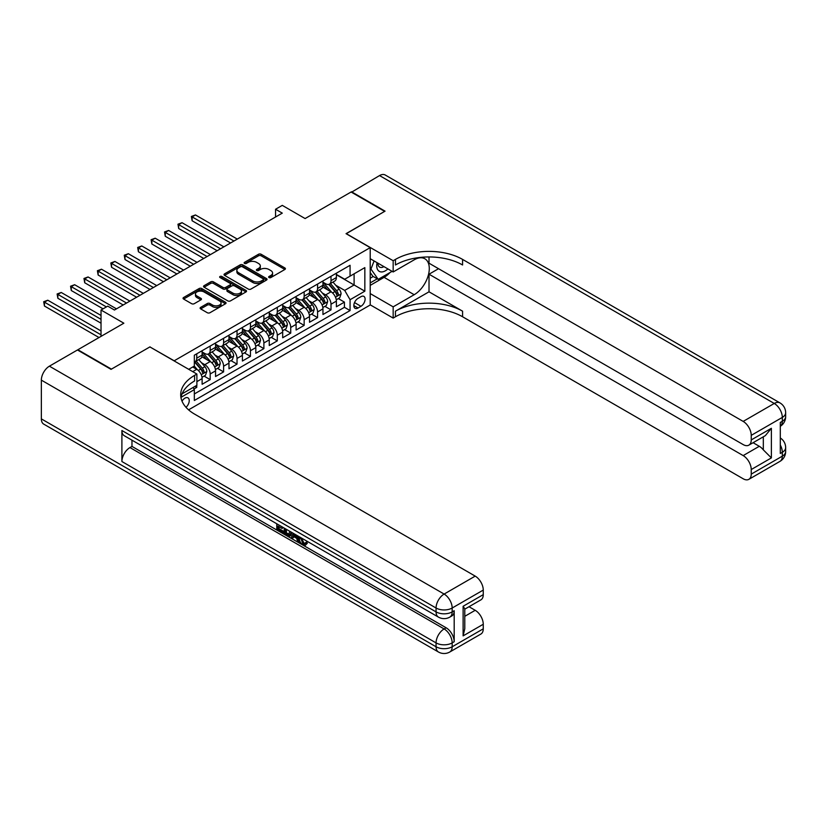 <?xml version="1.0" encoding="UTF-8"?>
<svg xmlns="http://www.w3.org/2000/svg" width="827" height="827" viewBox="0 0 827 827"><rect width="100%" height="100%" fill="white"/><g stroke="black" fill="none" stroke-linecap="round" stroke-linejoin="round"><path stroke-width="1.24" d="M269.023 277.562A1.303 0.755 0 0 0 270.863 277.562L284.87 269.478A1.861 1.075 0 0 0 285.408 268.723A1.861 1.075 0 0 0 284.87 267.958L261.146 254.261A1.861 1.075 0 0 0 258.51 254.261L244.513 262.345A1.303 0.755 0 0 0 244.13 262.883A1.303 0.755 0 0 0 244.513 263.41A1.303 0.755 0 0 0 246.353 263.41L248.162 262.366A5.965 3.442 0 0 1 256.597 262.366L258.572 263.513A5.965 3.442 0 0 1 260.319 265.943A5.965 3.442 0 0 1 258.572 268.382L256.763 269.426A1.303 0.755 0 0 0 256.38 269.953A1.303 0.755 0 0 0 256.763 270.491A1.303 0.755 0 0 0 258.613 270.491L260.422 269.447A5.965 3.442 0 0 1 268.858 269.447L270.832 270.584A5.965 3.442 0 0 1 272.579 273.024A5.965 3.442 0 0 1 270.832 275.453L269.023 276.497A1.303 0.755 0 0 0 268.641 277.035A1.303 0.755 0 0 0 269.023 277.562L269.023 276.497M185.992 407.318A6.078 3.504 120 0 0 189.083 402.036A6.078 3.504 120 0 0 187.977 397.849A6.078 3.504 120 0 0 184.938 398.149A6.078 3.504 120 0 0 182.023 401.157M200.661 307.375A1.861 1.075 0 0 0 200.113 308.13A1.861 1.075 0 0 0 200.661 308.895L207.308 312.73A1.861 1.075 0 0 0 209.944 312.73L225.502 303.757A1.861 1.075 0 0 0 226.05 302.992A1.861 1.075 0 0 0 225.502 302.237L201.778 288.54A1.861 1.075 0 0 0 199.142 288.54L183.594 297.513A1.861 1.075 0 0 0 183.046 298.278A1.861 1.075 0 0 0 183.594 299.043L191.626 303.685A1.861 1.075 0 0 0 194.262 303.685L200.92 299.839A1.861 1.075 0 0 0 201.468 299.074A1.861 1.075 0 0 0 200.92 298.32L196.94 296.014A4.983 2.874 0 0 1 195.472 293.978A4.983 2.874 0 0 1 198.552 291.321A4.983 2.874 0 0 1 203.99 291.941L219.6 300.966A4.983 2.874 0 0 1 221.057 302.992A4.983 2.874 0 0 1 217.987 305.659A4.983 2.874 0 0 1 212.549 305.029L209.944 303.53A1.861 1.075 0 0 0 207.308 303.53L200.661 307.375L200.661 308.895M150.028 346.999L174.197 360.789L370.217 247.624L346.048 233.669L384.648 211.381L351.082 192.009L305.101 218.555L282.276 205.375L275.556 209.252L282.276 213.128L114.457 310.022L107.737 306.145L101.028 310.022L101.028 336.372M150.028 346.844L111.428 369.121L77.872 349.749L123.854 323.202L101.028 310.022M248.296 289.078A1.861 1.075 0 0 0 250.932 289.078L266.48 280.095A1.861 1.075 0 0 0 267.028 279.33A1.861 1.075 0 0 0 266.48 278.575L242.766 264.878A1.861 1.075 0 0 0 240.13 264.878L224.572 273.861A1.861 1.075 0 0 0 224.034 274.616A1.861 1.075 0 0 0 224.572 275.381L248.296 289.078M220.551 277.851A1.303 0.755 0 0 1 221.874 278.027L245.97 291.941L230.444 300.904A1.861 1.075 0 0 1 227.807 300.904L204.083 287.207L204.083 285.687A1.861 1.075 0 0 0 203.535 286.452A1.861 1.075 0 0 0 204.083 287.207M204.083 285.687L210.74 281.842A1.861 1.075 0 0 1 213.376 281.842L222.99 287.403A1.861 1.075 0 0 0 225.626 287.403L230.051 284.85A1.861 1.075 0 0 0 230.588 284.085A1.861 1.075 0 0 0 230.051 283.33L220.034 277.541A1.303 0.755 0 0 1 219.651 277.014A1.303 0.755 0 0 1 220.458 276.321A1.303 0.755 0 0 1 221.874 276.476L245.991 290.401A1.861 1.075 0 0 1 246.539 291.166A1.861 1.075 0 0 1 245.991 291.931L245.991 290.401M193.963 388.99L196.754 387.377L195.007 386.374M196.888 381.64L202.119 378.621L202.119 384.276L210.182 379.624L204.073 376.099M201.437 362.722L204.807 364.666A7.598 4.383 60 0 1 210.182 373.969L215.547 370.868L215.547 376.523L223.6 371.881L217.491 368.346M214.865 354.969L218.235 356.913A7.598 4.383 60 0 1 223.6 366.216L228.976 363.115L228.976 368.78L237.029 364.128L230.919 360.603M228.283 347.216L231.663 349.17A7.598 4.383 60 0 1 237.029 358.463L242.404 355.362L242.404 361.027L250.457 356.375L244.347 352.85M241.711 339.463L245.081 341.417A7.598 4.383 60 0 1 250.457 350.71L255.822 347.619L255.822 353.274L263.885 348.622L257.776 345.097M255.14 331.72L258.51 333.663A7.598 4.383 60 0 1 263.885 342.967L269.251 339.866L269.251 345.521L277.303 340.869L271.194 337.344M268.568 323.967L271.938 325.91A7.598 4.383 60 0 1 277.303 335.214L282.679 332.113L282.679 337.767L290.732 333.116L284.622 329.591M281.986 316.214L285.367 318.157A7.598 4.383 60 0 1 290.732 327.461L296.107 324.36L296.107 330.014L304.16 325.373L298.051 321.837M295.415 308.461L298.785 310.404A7.598 4.383 60 0 1 304.16 319.708L309.525 316.607L309.525 322.272L317.578 317.62L311.479 314.095M308.843 300.708L312.213 302.661A7.598 4.383 60 0 1 317.578 311.955L322.954 308.853L322.954 314.518L331.007 309.867L331.007 304.212A7.598 4.383 -120 0 0 325.642 294.908L322.272 292.965M324.897 306.341L331.007 309.867M202.119 378.621A7.598 4.383 -120 0 0 196.754 369.318L192.722 366.992M215.547 370.868A7.598 4.383 -120 0 0 210.182 361.564L201.871 356.778M228.976 363.115A7.598 4.383 -120 0 0 223.6 353.811L215.299 349.025M242.404 355.362A7.598 4.383 -120 0 0 237.029 346.068L228.728 341.272M255.822 347.619A7.598 4.383 -120 0 0 250.457 338.315L242.156 333.519M269.251 339.866A7.598 4.383 -120 0 0 263.885 330.562L255.574 325.766M282.679 332.113A7.598 4.383 -120 0 0 277.303 322.809L269.002 318.013M296.107 324.36A7.598 4.383 -120 0 0 290.732 315.056L282.431 310.27M309.525 316.607A7.598 4.383 -120 0 0 304.16 307.303L295.859 302.517M322.954 308.853A7.598 4.383 -120 0 0 317.578 299.56L309.277 294.763M360.944 296.686L357.998 298.392A5.882 3.401 120 0 0 354.152 303.581A5.882 3.401 120 0 0 355.052 308.295A5.882 3.401 120 0 0 357.998 308.006L360.944 306.3A5.882 3.401 120 0 0 364.79 301.111A5.882 3.401 120 0 0 363.89 296.397A5.882 3.401 120 0 0 360.944 296.686M188.566 409.851L370.217 304.987L370.217 247.624M193.094 387.47L194.335 389.631L194.335 400.475L350.069 310.559L350.069 299.715L344.704 290.411L335.69 285.212M194.335 389.631L180.989 397.332M188.701 369.318L194.335 366.061L194.335 355.207L350.069 265.291L350.069 276.146L364.841 267.617L364.841 291.187L350.069 299.715M202.119 351.951L204.807 353.501A7.598 4.383 60 0 0 208.6 353.884L213.976 350.782A7.598 4.383 -120 0 0 215.547 347.309L215.547 342.967M215.547 344.208L218.235 345.758A7.598 4.383 60 0 0 222.029 346.131L227.404 343.029A7.598 4.383 -120 0 0 228.976 339.556L228.976 335.214M228.976 336.455L231.663 338.005A7.598 4.383 60 0 0 235.457 338.377L240.822 335.276A7.598 4.383 -120 0 0 242.404 331.803L242.404 327.461M242.404 328.701L245.081 330.252A7.598 4.383 60 0 0 248.886 330.624L254.251 327.523A7.598 4.383 -120 0 0 255.822 324.05L255.822 319.708M255.822 320.948L258.51 322.499A7.598 4.383 60 0 0 262.304 322.881L267.679 319.78A7.598 4.383 -120 0 0 269.251 316.296L269.251 311.955M269.251 313.195L271.938 314.746A7.598 4.383 60 0 0 275.732 315.128L281.108 312.027A7.598 4.383 -120 0 0 282.679 308.543L282.679 304.212M282.679 305.452L285.367 306.993A7.598 4.383 60 0 0 289.161 307.375L294.526 304.274A7.598 4.383 -120 0 0 296.107 300.801L296.107 296.459M296.107 297.699L298.785 299.25A7.598 4.383 60 0 0 302.589 299.622L307.954 296.521A7.598 4.383 -120 0 0 309.525 293.047L309.525 288.706M309.525 289.946L312.213 291.497A7.598 4.383 60 0 0 316.007 291.869L321.383 288.768A7.598 4.383 -120 0 0 322.954 285.294L322.954 280.953M194.335 393.962L344.435 307.313L344.435 302.113L336.382 306.765L336.382 301.111A7.598 4.383 -120 0 0 331.007 291.807L322.706 287.01M322.954 282.193L325.642 283.744A7.598 4.383 -120 0 0 329.435 284.116A7.598 4.383 -120 0 0 331.007 280.642L331.007 276.301M329.435 284.116L334.811 281.015A7.598 4.383 -120 0 0 336.382 277.541L336.382 273.199M196.754 353.811L196.754 358.153A7.598 4.383 60 0 1 195.182 361.637A7.598 4.383 60 0 1 194.335 361.937M195.182 361.637L200.547 358.536A7.598 4.383 -120 0 0 202.119 355.052L202.119 350.71M210.182 346.068L210.182 350.4A7.598 4.383 60 0 1 208.6 353.884M223.6 338.315L223.6 342.657A7.598 4.383 60 0 1 222.029 346.131M237.029 330.562L237.029 334.904A7.598 4.383 60 0 1 235.457 338.377M250.457 322.809L250.457 327.151A7.598 4.383 60 0 1 248.886 330.624M263.885 315.056L263.885 319.398A7.598 4.383 60 0 1 262.304 322.881M277.303 307.303L277.303 311.645A7.598 4.383 60 0 1 275.732 315.128M290.732 299.56L290.732 303.902A7.598 4.383 60 0 1 289.161 307.375M304.16 291.807L304.16 296.149A7.598 4.383 60 0 1 302.589 299.622M317.578 284.054L317.578 288.396A7.598 4.383 60 0 1 316.007 291.869M317.578 311.955L317.578 317.62M304.16 319.708L304.16 325.373M290.732 327.461L290.732 333.116M277.303 335.214L277.303 340.869M263.885 342.967L263.885 348.622M250.457 350.71L250.457 356.375M237.029 358.463L237.029 364.128M223.6 366.216L223.6 371.881M210.182 373.969L210.182 379.624M196.754 385.361L196.754 387.377M344.704 290.411L354.101 284.984L354.101 273.82L364.841 267.617M336.382 274.75L364.841 291.187M336.382 274.44L344.704 279.247L350.069 276.146M275.556 209.252L275.556 217.005M338.326 298.588L344.435 302.113M344.435 307.313L350.069 310.559M269.54 277.748L270.832 277.004A5.965 3.442 0 0 0 272.579 274.574L272.579 273.024M260.319 265.943L260.319 267.493A5.965 3.442 0 0 1 258.572 269.933L257.29 270.677M284.87 267.958L284.87 269.478L261.146 255.812A1.861 1.075 0 0 0 258.51 255.812L245.03 263.596M266.459 280.105L242.766 266.428A1.861 1.075 0 0 0 240.13 266.428L224.603 275.391L224.572 273.861M263.193 279.867A1.303 0.755 0 0 0 263.575 279.33A1.303 0.755 0 0 0 263.193 278.802L242.363 266.78A1.303 0.755 0 0 0 240.523 266.78L238.61 267.886A5.965 3.442 0 0 0 236.863 270.315A5.965 3.442 0 0 0 238.61 272.755L252.845 280.973A5.965 3.442 0 0 0 261.28 280.973L263.193 279.867L263.193 281.418A1.303 0.755 0 0 0 263.575 280.88L263.575 279.33M236.863 270.315L236.863 271.866A5.965 3.442 0 0 0 238.61 274.306L238.61 272.755M263.193 281.418L261.28 282.524A5.965 3.442 0 0 1 252.845 282.524L238.61 274.306M204.114 287.227L210.74 283.392L210.74 281.842M230.588 284.085L230.588 285.635A1.861 1.075 0 0 1 230.051 286.4L225.626 288.954A1.861 1.075 0 0 1 222.99 288.954L213.376 283.392A1.861 1.075 0 0 0 210.74 283.392M232.976 293.161A4.983 2.874 0 0 0 238.414 293.781A4.983 2.874 0 0 0 241.484 291.125A4.983 2.874 0 0 0 240.026 289.088L234.527 285.915A1.861 1.075 0 0 0 231.891 285.915L227.477 288.468A1.861 1.075 0 0 0 226.929 289.223A1.861 1.075 0 0 0 227.477 289.988L232.976 293.161L232.976 294.712A4.983 2.874 0 0 0 238.414 295.332A4.983 2.874 0 0 0 241.484 292.675L241.484 291.125M226.929 289.223L226.929 290.773A1.861 1.075 0 0 0 227.477 291.538L227.477 289.988M232.976 294.712L227.477 291.538M221.057 302.992L221.057 304.543A4.983 2.874 0 0 1 217.987 307.21A4.983 2.874 0 0 1 212.549 306.579L209.944 305.08A1.861 1.075 0 0 0 207.308 305.08L200.682 308.905M195.472 293.978L195.472 295.528A4.983 2.874 0 0 0 196.94 297.565L196.94 296.014M200.92 298.32L200.92 299.839L196.94 297.565M225.471 303.767L201.778 290.091A1.861 1.075 0 0 0 199.142 290.091L183.615 299.054L183.594 297.513M336.269 299.777L339.732 297.772L341.075 293.895A5.034 2.905 -120 0 0 339.122 289.171L332.981 282.069M331.751 292.293L324.484 283.878A14.524 8.384 -120 0 0 322.954 282.276M327.761 289.936L323.698 285.222A12.054 6.957 -120 0 0 322.954 284.416M237.297 239.096L195.472 214.948L192.122 216.891L192.122 220.768L230.588 242.973M328.753 284.395L334.956 291.58A5.034 2.905 60 0 1 336.754 295.043C337.509 296.056 338.047 295.746 338.357 294.112A5.034 2.905 -120 0 0 336.568 290.649L330.438 283.547M329.115 284.271L335.783 291.993A2.564 1.478 60 0 1 336.434 292.996L338.357 294.112M336.754 295.043L337.116 295.642M192.122 220.768L191.378 216.467L233.938 241.039M191.378 216.467L195.472 214.948M377.081 262.676A12.343 7.123 120 0 0 381.092 271.928A12.343 7.123 120 0 0 387.915 268.93M377.887 263.141A8.446 4.879 120 0 0 379.634 267.08A8.446 4.879 120 0 0 380.875 267.462A8.446 4.879 120 0 0 383.924 266.625M392.101 271.339L378.208 279.361L372.832 276.259L370.217 272.538M378.208 279.361L370.951 269.054L374.093 260.95M370.217 268.62L370.951 269.054M351.485 192.236L379.541 175.572L774.258 403.462A11.392 6.575 120 0 1 779.954 402.894A11.392 11.392 0 0 1 785.65 412.766A11.392 6.575 180 0 1 782.311 417.418L751.236 435.353A11.392 6.575 -120 0 0 743.173 421.408L774.258 403.462A11.392 6.575 60 0 1 782.311 417.418L782.311 421.294L780.295 422.452L780.295 453.454L782.311 452.297L782.311 456.173A11.392 6.575 60 0 1 779.954 461.383L748.869 479.329A11.392 6.575 -120 0 0 751.236 474.119L782.311 456.173A11.392 6.575 0 0 0 785.65 451.521A11.392 11.392 0 0 1 779.954 461.383M351.485 191.771L385.051 211.154L346.182 233.752M370.217 293.585L393.166 306.848L414.182 294.712A21.357 12.333 120 0 0 428.138 275.887A21.357 12.333 120 0 0 424.861 258.768A21.357 12.333 120 0 0 414.182 259.833L393.166 271.959L393.166 260.722L395.451 259.409A47.47 27.405 180 0 1 462.582 259.409L743.173 421.408M393.166 306.848L393.166 318.085L395.451 316.762A47.47 27.405 180 0 1 462.582 316.762L743.173 478.771A11.392 6.575 -120 0 0 748.869 479.329M429.017 291.807L395.451 311.179A47.47 27.405 180 0 1 462.582 311.179L429.017 291.807L429.017 274.213L438.548 268.703M429.017 256.959L429.017 263.203L743.173 444.585A11.392 6.575 -120 0 0 748.869 445.143A11.392 6.575 -120 0 0 751.236 439.933L771.374 428.303L771.374 457.91L763.321 449.857L763.321 436.811M771.374 457.91L751.236 469.54L751.236 474.119M751.236 469.54A11.392 6.575 -120 0 0 743.173 455.594L759.289 446.291A11.392 6.575 60 0 1 763.321 449.857M429.017 274.213L743.173 455.594M379.541 175.572A11.392 6.575 -60 0 1 385.237 175.014L779.954 402.894M370.217 258.706L393.166 271.959M346.182 233.596L393.166 260.722M370.217 304.832L393.166 318.085M751.236 435.353L751.236 439.933M753.097 442.714L759.289 446.291M395.451 259.409L395.451 264.981A47.47 27.405 180 0 1 462.582 264.981L462.582 259.409M748.869 445.143L765.347 435.633L771.374 428.303M390.024 272.538A21.357 12.333 -60 0 1 384.11 277.345L370.217 285.377M370.217 282.896L377.267 278.823M370.217 278.244L373.235 276.497M301.504 538.005L303.995 543.215L304.925 543.546M300.532 537.498L302.92 543.835L304.481 544.032L306.248 542.192L307.386 543.153L305.37 545.272L303.023 544.972C300.552 543.287 299.302 540.961 299.291 537.974L299.374 536.826M293.967 536.754L292.365 538.697L291.166 538.005L293.192 533.26M298.309 536.216L299.912 541.819L298.836 542.429L297.637 541.737L296.717 538.346L293.285 536.361L292.365 538.697M278.988 526.675L278.988 528.66L283.733 531.399L283.733 532.474L282.658 533.095L276.776 529.693L276.776 523.78M283.216 527.502L282.141 528.505L277.913 526.055L277.913 529.28L278.988 528.66M121.9 430.516L436.067 611.897A11.392 6.575 120 0 0 438.424 617.107L124.267 435.726A11.392 6.575 -60 0 1 121.9 430.516L121.9 461.518A11.392 6.575 -60 0 1 129.963 447.562L131.969 446.404L446.135 627.786A11.392 6.575 60 0 1 454.188 641.731L454.188 610.729A11.392 6.575 60 0 1 451.831 615.95L449.816 617.107A11.392 6.575 -120 0 0 452.173 611.897L454.188 610.729M131.969 446.404L131.969 440.181M290.732 531.844L290.825 533.105L291.869 532.495L290.784 535.555L289.708 536.175L284.209 533.984L284.209 528.071M111.025 369.359L149.894 346.916L196.888 374.042L194.603 375.365A47.47 27.405 -0 0 0 180.7 394.737A47.47 27.405 -0 0 0 194.603 414.12L475.205 576.119A11.392 6.575 60 0 1 483.257 590.075L452.173 608.021L452.173 611.897A11.392 6.575 -0 0 1 436.067 611.897L436.067 608.021L41.35 380.131A11.392 6.575 -60 0 1 49.403 366.175L77.469 349.976L111.025 369.359M196.888 374.042L196.888 385.289L182.043 393.859M463.12 606.274L464.784 608.796L464.784 628.716L463.12 635.88L463.12 606.274L483.257 594.644L483.257 590.075M483.257 594.644A11.392 6.575 60 0 1 480.9 599.864L464.784 609.158M41.35 418.886L436.067 646.776A11.392 6.575 120 0 0 438.424 651.986L43.707 424.106A11.392 6.575 -60 0 1 41.35 418.886L41.35 380.131M469.002 606.729L475.205 610.305A11.392 6.575 60 0 1 483.257 624.261L463.12 635.88M454.188 641.731L452.173 642.899L452.173 646.776L483.257 628.83L483.257 624.261M483.257 628.83A11.392 6.575 60 0 1 480.9 634.04L449.816 651.986A11.392 6.575 -120 0 0 452.173 646.776A11.392 6.575 -0 0 1 436.067 646.776L436.067 642.899L121.9 461.518M194.603 375.365L194.603 380.947A47.47 27.405 -0 0 0 180.948 397.529M277.913 529.28L282.658 532.019L283.733 531.399M282.658 532.019L282.658 533.095M277.913 524.432L282.617 527.15M282.141 527.43L282.141 528.505M290.825 533.105L289.708 536.175M285.346 528.732L285.346 533.57L287.01 534.531L288.912 534.966L289.605 531.182M286.421 529.352L286.421 532.95L289.988 534.345M285.346 533.57L286.421 532.95M287.01 534.531L288.085 533.911M296.81 535.348L298.836 542.429M294.257 533.88L293.626 535.493L296.376 537.074L295.746 534.728M294.939 534.263L294.701 534.873L295.983 535.607M293.626 535.493L294.701 534.873M302.92 543.835L303.995 543.215M300.428 538.625L301.452 538.026M305.173 542.812L306.31 543.773L307.386 543.153M306.31 543.773L305.37 545.272M322.84 307.53L326.314 305.525L327.647 301.648A5.034 2.905 -120 0 0 325.693 296.924L319.563 289.822M318.333 300.046L311.055 291.621A14.524 8.384 -120 0 0 309.525 290.029M314.343 297.689L310.27 292.975A12.054 6.957 -120 0 0 309.525 292.158M223.869 246.849L182.054 222.701L178.694 224.644L178.694 228.521L217.16 250.726M315.325 292.148L321.527 299.333A5.034 2.905 60 0 1 323.326 302.796C324.081 303.809 324.618 303.499 324.939 301.865A5.034 2.905 -120 0 0 323.14 298.402L317.01 291.3M315.687 292.024L322.354 299.746A2.564 1.478 60 0 1 323.006 300.749L324.939 301.865M323.326 302.796L323.688 303.395M178.694 228.521L177.96 224.21L220.52 248.782M177.96 224.21L182.054 222.701M309.412 315.283L312.885 313.278L314.229 309.401A5.034 2.905 -120 0 0 312.265 304.677L306.135 297.575M304.905 307.799L297.627 299.374A14.524 8.384 -120 0 0 296.107 297.782M300.914 305.432L296.841 300.728A12.054 6.957 -120 0 0 296.107 299.912M210.451 254.602L168.625 230.454L165.266 232.397L165.266 236.264L203.731 258.479M301.896 299.891L308.109 307.075A5.034 2.905 60 0 1 309.898 310.549C310.652 311.562 311.19 311.252 311.51 309.618A5.034 2.905 -120 0 0 309.712 306.145L303.581 299.043M302.268 299.777L308.936 307.499A2.564 1.478 60 0 1 309.577 308.502L311.51 309.618M309.898 310.549L310.27 311.138M165.266 236.264L164.532 231.963L207.091 256.535M164.532 231.963L168.625 230.454M295.994 323.026L299.457 321.031L300.801 317.154A5.034 2.905 -120 0 0 298.836 312.43L292.706 305.328M291.476 315.552L284.199 307.127A14.524 8.384 -120 0 0 282.679 305.535M287.486 313.185L283.423 308.471A12.054 6.957 -120 0 0 282.679 307.665M197.022 262.355L155.197 238.207L151.848 240.14L151.848 244.017L190.303 266.222M288.478 307.644L294.681 314.829A5.034 2.905 60 0 1 296.469 318.292C297.234 319.305 297.761 318.995 298.082 317.361A5.034 2.905 -120 0 0 296.293 313.898L290.153 306.796M288.84 307.53L295.508 315.252A2.564 1.478 60 0 1 296.149 316.255L298.082 317.361M296.469 318.292L296.841 318.891M151.848 244.017L151.103 239.716L193.663 264.289M151.103 239.716L155.197 238.207M282.565 330.779L286.028 328.784L287.372 324.908A5.034 2.905 -120 0 0 285.418 320.183L279.278 313.082M278.048 323.305L270.78 314.88A14.524 8.384 -120 0 0 269.251 313.278M274.068 320.938L269.995 316.224A12.054 6.957 -120 0 0 269.251 315.418M183.594 270.098L141.779 245.96L138.419 247.893L138.419 251.77L176.885 273.975M275.05 315.397L281.252 322.582A5.034 2.905 60 0 1 283.051 326.045C283.806 327.058 284.343 326.748 284.664 325.114A5.034 2.905 -120 0 0 282.865 321.651L276.735 314.549M275.412 315.283L282.079 322.995A2.564 1.478 60 0 1 282.731 323.998L284.664 325.114M283.051 326.045L283.413 326.644M138.419 251.77L137.675 247.469L180.234 272.042M137.675 247.469L141.779 245.96M269.137 338.532L272.61 336.527L273.954 332.65A5.034 2.905 -120 0 0 271.99 327.926L265.86 320.824M264.63 331.048L257.352 322.633A14.524 8.384 -120 0 0 255.822 321.031M260.639 328.691L256.566 323.977A12.054 6.957 -120 0 0 255.822 323.171M170.166 277.851L128.35 253.713L124.991 255.646L124.991 259.523L163.457 281.728M261.621 323.15L267.824 330.335A5.034 2.905 60 0 1 269.623 333.798C270.377 334.811 270.915 334.501 271.235 332.868A5.034 2.905 -120 0 0 269.437 329.404L263.306 322.303M261.994 323.037L268.651 330.748A2.564 1.478 60 0 1 269.302 331.751L271.235 332.868M269.623 333.798L269.984 334.397M124.991 259.523L124.257 255.223L166.816 279.795M124.257 255.223L128.35 253.713M255.708 346.286L259.182 344.28L260.526 340.404A5.034 2.905 -120 0 0 258.562 335.679L252.431 328.577M251.201 338.801L243.924 330.376A14.524 8.384 -120 0 0 242.404 328.784M247.211 336.444L243.138 331.73A12.054 6.957 -120 0 0 242.404 330.924M156.748 285.604L114.922 261.456L111.562 263.399L111.562 267.276L150.028 289.481M248.193 330.903L254.406 338.088A5.034 2.905 60 0 1 256.194 341.551C256.949 342.564 257.486 342.254 257.807 340.621A5.034 2.905 -120 0 0 256.019 337.158L249.878 330.056M248.565 330.779L255.233 338.501A2.564 1.478 60 0 1 255.874 339.504L257.807 340.621M256.194 341.551L256.566 342.151M111.562 267.276L110.828 262.976L153.388 287.538M110.828 262.976L114.922 261.456M242.29 354.039L245.753 352.033L247.097 348.157A5.034 2.905 -120 0 0 245.143 343.432L239.003 336.331M237.773 346.554L230.506 338.129A14.524 8.384 -120 0 0 228.976 336.537M233.783 344.187L229.72 339.483A12.054 6.957 -120 0 0 228.976 338.667M143.319 293.358L101.494 269.209L98.144 271.153L98.144 275.029L136.6 297.234M234.775 338.656L240.977 345.831A5.034 2.905 60 0 1 242.766 349.304C243.531 350.317 244.068 350.007 244.379 348.374A5.034 2.905 -120 0 0 242.59 344.9L236.45 337.798M235.137 338.532L241.804 346.255A2.564 1.478 60 0 1 242.445 347.257L244.379 348.374M242.766 349.304L243.138 349.893M98.144 275.029L97.4 270.718L139.959 295.291M97.4 270.718L101.494 269.209M228.862 361.792L232.335 359.786L233.669 355.91A5.034 2.905 -120 0 0 231.715 351.186L225.575 344.084M224.355 354.307L217.077 345.882A14.524 8.384 -120 0 0 215.547 344.29M220.364 351.94L216.292 347.237A12.054 6.957 -120 0 0 215.547 346.42M129.891 301.111L88.076 276.962L84.716 278.895L84.716 282.772L123.182 304.987M221.347 346.399L227.549 353.584A5.034 2.905 60 0 1 229.348 357.057C230.102 358.06 230.64 357.75 230.96 356.127A5.034 2.905 -120 0 0 229.162 352.653L223.032 345.552M221.708 346.286L228.376 354.008A2.564 1.478 60 0 1 229.027 355.01L230.96 356.127M229.348 357.057L229.71 357.646M84.716 282.772L83.972 278.472L126.531 303.044M83.972 278.472L88.076 276.962M215.433 369.535L218.907 367.539L220.251 363.663A5.034 2.905 -120 0 0 218.287 358.939L212.157 351.837M210.926 362.061L203.649 353.636A14.524 8.384 -120 0 0 202.119 352.033M206.936 359.693L202.863 354.979A12.054 6.957 -120 0 0 202.119 354.173M116.462 308.853L74.647 284.715L71.287 286.649L71.287 290.525L103.044 308.853M207.918 354.152L214.121 361.337A5.034 2.905 60 0 1 215.919 364.8C216.674 365.813 217.212 365.503 217.532 363.87A5.034 2.905 -120 0 0 215.733 360.407L209.603 353.305M208.29 354.039L214.948 361.761A2.564 1.478 60 0 1 215.599 362.764L217.532 363.87M215.919 364.8L216.281 365.4M71.287 290.525L70.553 286.225L106.394 306.92M70.553 286.225L74.647 284.715M202.005 377.288L205.478 375.282L206.822 371.406A5.034 2.905 -120 0 0 204.858 366.681L198.728 359.58M197.498 369.814L194.283 366.092M193.508 367.446L192.991 366.837M101.028 315.449L61.219 292.469L57.859 294.402L57.859 298.278L101.028 323.202M194.5 361.906L200.703 369.09A5.034 2.905 60 0 1 202.491 372.553C203.246 373.566 203.783 373.256 204.104 371.623A5.034 2.905 -120 0 0 202.315 368.16L196.175 361.058M194.862 361.792L201.53 369.504A2.564 1.478 60 0 1 202.17 370.506L204.104 371.623M202.491 372.553L202.863 373.153M57.859 298.278L57.125 293.978L101.028 319.325M57.125 293.978L61.219 292.469M101.028 330.945L47.79 300.211L44.441 302.155L44.441 306.031L99.013 337.54M44.441 306.031L43.697 301.731L101.028 334.821M43.697 301.731L47.79 300.211M192.722 371.643L196.754 369.318M204.807 364.666L210.182 361.564M218.235 356.913L223.6 353.811M231.663 349.17L237.029 346.068M245.081 341.417L250.457 338.315M258.51 333.663L263.885 330.562M271.938 325.91L277.303 322.809M285.367 318.157L290.732 315.056M298.785 310.404L304.16 307.303M312.213 302.661L317.578 299.56M325.642 294.908L331.007 291.807M331.007 280.642L336.382 277.541M196.754 358.153L202.119 355.052M210.182 350.4L215.547 347.309M223.6 342.657L228.976 339.556M237.029 334.904L242.404 331.803M250.457 327.151L255.822 324.05M263.885 319.398L269.251 316.296M277.303 311.645L282.679 308.543M290.732 303.902L296.107 300.801M304.16 296.149L309.525 293.047M317.578 288.396L322.954 285.294M331.007 304.212L336.382 301.111M354.514 302.579L360.944 306.3M353.832 305.608L357.998 308.006M270.832 277.004L270.832 275.453M256.763 270.491L256.763 269.426M258.572 269.933L258.572 268.382M244.513 263.41L244.513 262.345M258.51 255.812L258.51 254.261M261.146 255.812L261.146 254.261M240.13 266.428L240.13 264.878M242.766 266.428L242.766 264.878M266.48 280.095L266.48 278.575M252.845 282.524L252.845 280.973M261.28 282.524L261.28 280.973M213.376 283.392L213.376 281.842M222.99 288.954L222.99 287.403M225.626 288.954L225.626 287.403M230.051 286.4L230.051 284.85M221.874 278.027L221.874 276.476M207.308 305.08L207.308 303.53M209.944 305.08L209.944 303.53M212.549 306.579L212.549 305.029M199.142 290.091L199.142 288.54M201.778 290.091L201.778 288.54M225.502 303.757L225.502 302.237M335.504 297.193L341.044 293.998M324.484 283.878L325.176 283.475M336.568 290.649L339.122 289.171M332.557 292.965L334.956 291.58M395.451 311.179L395.451 316.762M462.582 311.179L462.582 316.762M780.295 444.978A11.392 6.575 60 0 1 782.311 452.297A11.392 6.575 180 0 0 785.65 447.645A11.392 11.392 0 0 0 780.295 437.99M780.295 426.298A11.392 11.392 0 0 0 785.65 416.643A11.392 6.575 0 0 1 782.311 421.294A11.392 6.575 60 0 1 780.295 426.277M384.11 277.345L414.182 294.712M49.403 366.175L444.12 594.065L475.205 576.119M129.963 447.562L444.12 628.944L446.135 627.786M464.784 616.322L475.205 610.305M444.12 594.065A11.392 6.575 120 0 0 436.067 608.021A11.392 6.575 180 0 0 452.173 608.021A11.392 6.575 -120 0 0 444.12 594.065M444.12 628.944A11.392 6.575 120 0 0 436.067 642.899A11.392 6.575 180 0 0 452.173 642.899A11.392 6.575 -120 0 0 444.12 628.944M322.075 304.946L327.616 301.752M311.055 291.621L311.748 291.228M323.14 298.402L325.693 296.924M319.129 300.718L321.527 299.333M308.647 312.699L314.198 309.494M297.627 299.374L298.32 298.981M309.712 306.145L312.265 304.677M305.701 308.461L308.109 307.075M295.218 320.452L300.77 317.248M284.199 307.127L284.891 306.724M296.293 313.898L298.836 312.43M292.282 316.214L294.681 314.829M281.8 328.205L287.341 325.001M270.78 314.88L271.473 314.477M282.865 321.651L285.418 320.183M278.854 323.967L281.252 322.582M268.372 335.958L273.913 332.754M257.352 322.633L258.045 322.23M269.437 329.404L271.99 327.926M265.426 331.72L267.824 330.335M254.943 343.701L260.495 340.507M243.924 330.376L244.616 329.983M256.019 337.158L258.562 335.679M252.008 339.473L254.406 338.088M241.515 351.454L247.066 348.25M230.506 338.129L231.188 337.736M242.59 344.9L245.143 343.432M238.579 347.216L240.977 345.831M228.097 359.207L233.638 356.003M217.077 345.882L217.77 345.49M229.162 352.653L231.715 351.186M225.151 354.969L227.549 353.584M214.669 366.961L220.209 363.756M203.649 353.636L204.341 353.232M215.733 360.407L218.287 358.939M211.722 362.722L214.121 361.337M201.24 374.714L206.791 371.509M202.315 368.16L204.858 366.681M198.304 370.475L200.703 369.09M785.65 447.645L785.65 451.521M785.65 412.766L785.65 416.643M438.424 617.107A11.392 11.392 0 0 0 449.816 617.107M438.424 651.986A11.392 11.392 0 0 0 449.816 651.986"/></g></svg>
